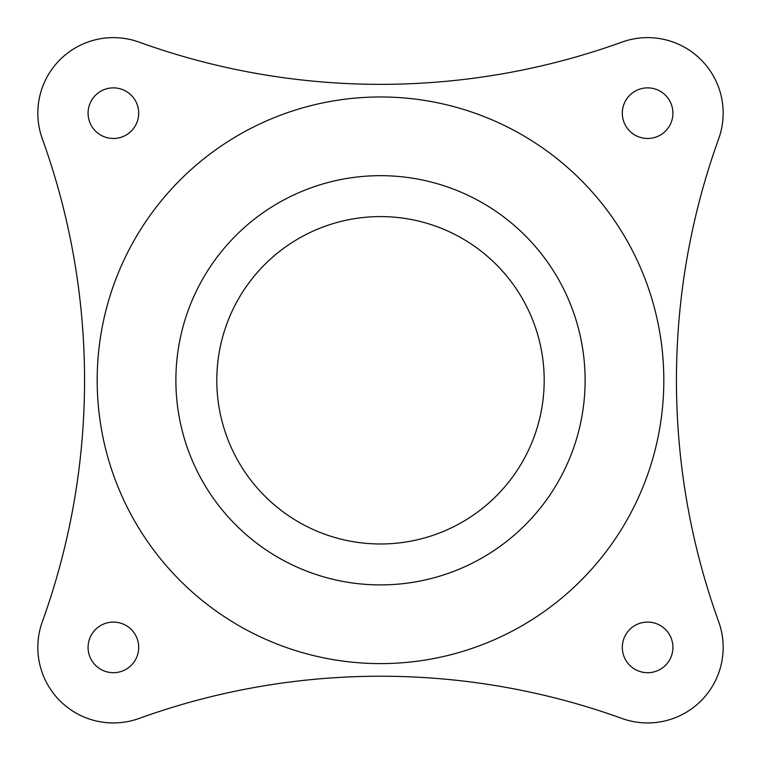 <?xml version="1.0" encoding="UTF-8"?>
<svg xmlns="http://www.w3.org/2000/svg" width="761" height="761" viewBox="0 0 761 761"><rect width="100%" height="100%" fill="white"/><g stroke="black" fill="none" stroke-linecap="round" stroke-linejoin="round"><path stroke-width="1.14" d="M647.611 622.089A25.313 25.313 0 0 0 622.308 647.402A25.313 25.313 0 0 0 647.611 672.705A25.313 25.313 0 0 0 672.924 647.402A25.313 25.313 0 0 0 647.611 622.089M113.389 622.089A25.313 25.313 0 0 0 88.076 647.402A25.313 25.313 0 0 0 113.389 672.705A25.313 25.313 0 0 0 138.692 647.402A25.313 25.313 0 0 0 113.389 622.089M113.389 87.867A25.313 25.313 0 0 0 88.076 113.17A25.313 25.313 0 0 0 113.389 138.483A25.313 25.313 0 0 0 138.692 113.17A25.313 25.313 0 0 0 113.389 87.867M647.611 87.867A25.313 25.313 0 0 0 622.308 113.17A25.313 25.313 0 0 0 647.611 138.483A25.313 25.313 0 0 0 672.924 113.17A25.313 25.313 0 0 0 647.611 87.867M42.321 621.756A75.548 75.548 0 0 0 139.035 718.46A711.402 711.402 0 0 1 621.965 718.46A75.548 75.548 0 0 0 718.679 621.756A711.402 711.402 0 0 1 718.679 138.816A75.548 75.548 0 0 0 621.965 42.112A711.402 711.402 0 0 1 139.035 42.112A75.548 75.548 0 0 0 42.321 138.816A711.402 711.402 0 0 1 42.321 621.756M380.5 175.667A204.614 204.614 0 0 0 175.886 380.291A204.614 204.614 0 0 0 380.5 584.905A204.614 204.614 0 0 0 585.114 380.291A204.614 204.614 0 0 0 380.5 175.667M380.5 96.97A283.32 283.32 0 0 0 97.18 380.291A283.32 283.32 0 0 0 380.5 663.602A283.32 283.32 0 0 0 663.82 380.291A283.32 283.32 0 0 0 380.5 96.97M380.5 543.982A163.691 163.691 0 0 1 216.809 380.291A163.691 163.691 0 0 1 380.5 216.59A163.691 163.691 0 0 1 544.191 380.291A163.691 163.691 0 0 1 380.5 543.982"/></g></svg>
